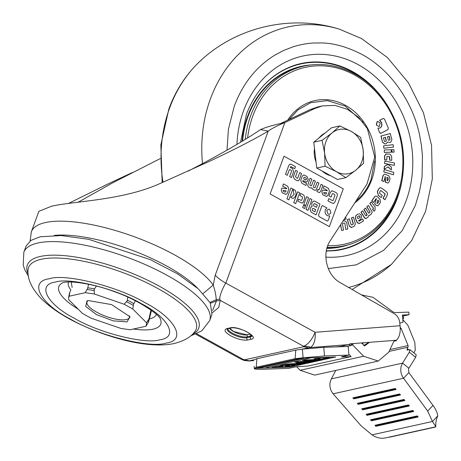 <?xml version="1.0" encoding="UTF-8"?>
<svg xmlns="http://www.w3.org/2000/svg" width="461" height="461" viewBox="0 0 461 461"><rect width="100%" height="100%" fill="white"/><g stroke="black" fill="none" stroke-linecap="round" stroke-linejoin="round"><path stroke-width="0.69" d="M211.962 314.437L210.285 302.952L198.409 288.926L177.652 273.932L150.338 259.641L88.656 239.317L61.186 235.554L40.182 236.793L30.887 240.406L26.104 246.059L23.822 252.253A99.017 30.939 20.2 0 1 37.906 242.987A99.017 30.939 20.2 0 1 148.062 265.836A99.017 30.939 20.2 0 1 209.68 320.631L211.962 314.437M49.402 278.749C65.22 273.246 117.791 286.408 144.996 302.687C175.526 318.228 187.137 340.443 166.098 343.07C150.286 348.579 97.709 335.418 70.51 319.139C39.974 303.597 28.363 281.383 49.402 278.749M141.141 303.534C168.57 317.543 178.908 337.319 160.065 339.745C145.728 344.655 98.919 332.934 74.359 318.286C46.93 304.277 36.592 284.5 55.435 282.08C69.772 277.17 116.581 288.891 141.141 303.534M71.178 282.028L72.141 287.485M151.467 310.443L148.886 320.706A42.009 13.127 20.2 0 0 148.966 318.874L146.552 322.781L146.091 326.221L130.042 329.771L120.932 328.439L91.134 318.211L82.473 313.44L68.724 299.662L68.637 297.673L69.179 296.221L85.227 292.677L94.344 294.003L124.142 304.231L132.797 309.008L146.552 322.781M70.585 290.666L70.043 291.784M146.137 326.146L148.454 322.003M127.006 321.893L130.054 316.805L111.608 304.6L88.27 300.549L86.945 300.947L85.729 306.467L96.441 314.581L113.25 320.862L127.006 321.893M129.408 315.785A22.583 7.059 20.2 0 1 129.403 317.473A22.583 7.059 20.2 0 1 126.187 319.582A22.583 7.059 20.2 0 1 101.068 314.373A22.583 7.059 20.2 0 1 87.014 301.874A22.583 7.059 20.2 0 1 88.103 300.589M88.627 284.264L87.584 288.453L85.227 292.677M94.344 294.003L94.194 289.422L96.378 286.062M132.797 309.008L133.529 304.225L135.361 300.779M127.726 297.115L127.253 300.768L124.142 304.231M69.179 296.221L69.784 292.389M148.966 318.874L150.92 310.051M212.567 310.495L216.399 300.981L216.255 299.713C215.984 295.23 214.97 290.332 213.201 285.013L215.275 275.038L268.227 131.12C272.336 128.204 277.879 125.357 284.869 122.574L225.809 283.089C224.876 283.976 219.448 294.746 219.764 299.033L220.249 300.376L218.716 307.464L212.429 312.685M210.441 303.246L216.399 300.981L220.249 300.376L303.442 346.228L308.311 346.545C309.965 346.931 310.386 347.289 309.585 347.617L301.684 349.248M253.602 360.571L248.802 360.975L244.094 360.45L243.402 359.494L244.618 359.799L303.713 346.741L308.317 347.784M244.221 360.485L241.253 359.275A13.899 5.786 -61.1 0 0 243.402 359.494L196.732 333.77M253.602 360.606L249.026 360.957A13.899 7.18 85.6 0 0 249.545 360.882L244.618 359.799M303.713 346.741L303.442 346.228A13.899 5.786 -61.1 0 0 315.065 332.277L315.065 332.277A13.899 7.18 85.6 0 1 309.585 347.617L348.764 344.609L350.037 343.814L352.504 344.816L363.677 356.238L378.245 361.061L388.732 352.239L393.677 341.636L394.806 340.812L396.362 340.691L396.316 340.253A13.899 7.18 -94.4 0 0 400.073 325.743L399.681 322.297C399.134 318.476 397.359 315.629 394.345 313.768L340.299 282.702C326.636 275.476 321.386 253.429 330.283 240.677L367.031 183.956L374.764 156.97L367.377 128.7L358.641 117.359L347.525 109.349L335.055 105.408L322.389 105.903L314.903 108.462L284.869 122.574L280.455 123.548L310.489 109.436L317.969 106.883L322.389 105.903M335.988 346.897L340.812 346.361L342.275 346.672M307.925 366.028L351.138 356.595L307.925 366.028L295.945 366.789L288.88 368.345L264.464 369.232C257.607 369.451 254.224 369.226 254.311 368.558L303.102 357.782L295.092 358.664L256.241 367.25L254.276 368.541M254.311 368.558L254.086 366.27M302.37 349.156L323.772 347.34L324.504 355.967L303.102 357.782L302.37 349.156L295.743 350.135L256.892 358.716L253.579 359.932M324.504 355.967L348.919 355.085L348.188 346.459L323.772 347.34M348.919 355.085L341.376 356.831M341.855 356.647C340.961 356.877 341.365 356.97 343.07 356.929L350.302 356.664M317.629 359.298L323.397 358.889L329.58 357.586L325.189 357.782L323.397 358.479L322.642 357.753L318.084 358.168L314.794 358.675L313.964 359.223L317.629 359.298M329.24 357.863L329.58 357.586M320.355 359.857L322.861 359.303L304.992 359.949L302.491 360.502L320.355 359.857M303.995 361.096L308.006 361.268L297.241 361.66L294.74 362.213L312.604 361.568L315.111 361.015L308.553 361.251L316.989 360.6L319.75 359.989L310.691 360.709L306.663 360.508L303.995 361.096M300.947 362.634L302.865 362.15L298.67 362.3L296.054 363.153L305.528 362.819L311.261 361.845L300.9 362.6M288.494 364.311L290.995 363.758L284.598 364.455L288.494 364.311M302.468 363.804L304.969 363.251L292.118 363.717L289.617 364.271L302.468 363.804M298.567 364.668L301.068 364.115L283.204 364.76L280.697 365.314L298.567 364.668M284.178 365.458L279.585 365.792L272.059 367.221L289.923 366.576L294.971 365.233L284.178 365.458M286.713 365.625L286.206 365.446M266.066 367.544L309.636 358.139L266.066 367.544M260.108 367.757L303.684 358.353L260.108 367.757M282.829 366.069L278.767 366.472L282.829 366.069M289.641 365.815L285.319 366.236L289.128 365.994M317.819 358.785L319.899 358.791L319.398 358.381L318.107 358.577M351.138 356.595L348.85 354.255M362.11 343.497L364.167 342.725M363.631 345.508L369.105 342.344M350.037 343.814L369.451 342.321L364.547 345.986L361.551 342.926M353.46 343.549L352.504 344.816L351.057 345.537L346.62 346.516M296.573 366.674L300.105 370.281L314.673 375.104L378.245 361.061M402.799 319.6L407.899 325.264L414.802 342.373L415.275 349.962L413.943 352.936M400.252 328.67L401.156 328.468L408.06 345.577L408.135 346.845L407.19 348.597L407.288 350.032L409.898 349.668L409.333 352.227L402.539 363.13L408.861 368.224L408.458 369.031L408.884 372.603L403.559 378.245C400.88 374.522 400.136 370.408 401.318 365.913L402.539 363.13L331.35 378.856L335.781 370.442M406.942 349.98L407.288 350.032M331.35 378.856L330.272 381.604C329.287 386.059 330.237 390.127 333.113 393.803L403.559 378.245L427.693 411.068L432.447 421.498L437.771 415.862C437.397 412.751 435.812 409.27 433.017 405.426L427.693 411.068M408.884 372.603L433.017 405.426M435.835 426.782L385.269 437.95C380.861 438.837 376.435 437.806 371.998 434.856L432.447 421.498L435.887 426.65C435.501 423.561 436.02 420.242 437.443 416.686L437.771 415.862M435.282 427.082L389.366 437.224M371.998 434.856L361.072 425.78L333.113 393.803M396.097 389.516L395.256 388.473L352.872 397.831L353.714 398.88L396.097 389.516M400.511 395.008L399.67 393.959L357.287 403.323L358.128 404.366L400.511 395.008M404.919 400.494L404.078 399.451L361.701 408.809L362.542 409.858L404.919 400.494M409.333 405.985L408.492 404.937L366.115 414.301L366.956 415.344L409.333 405.985M413.748 411.471L412.906 410.428L370.529 419.787L371.364 420.835L413.748 411.471M418.162 416.963L417.32 415.914L374.937 425.278L375.778 426.321L418.162 416.963M375.778 426.321L376.631 425.422L417.672 416.358M376.28 424.984L376.631 425.422M371.364 420.835L372.217 419.931L413.258 410.866M371.866 419.493L372.217 419.931M366.956 415.344L367.809 414.445L408.849 405.375M367.452 414.007L367.809 414.445M362.542 409.858L363.395 408.953L404.435 399.889M363.038 408.515L363.395 408.953M358.128 404.366L358.981 403.467L400.021 394.397M358.629 403.023L358.981 403.467M353.714 398.88L354.567 397.976L395.607 388.911M354.215 397.538L354.567 397.976M409.898 349.668L416.214 354.768L415.655 357.321L408.861 368.224M401.156 328.468L400.217 327.483M393.959 341.221L396.362 340.691M399.779 323.184L403.041 322.158L402.372 315.036L409.063 314.713L403.433 315.958M402.436 315.733L403.427 315.9L403.64 318.488L402.724 318.805M402.678 318.32L403.64 318.488M409.063 314.713L408.849 312.126L394.968 312.598L393.21 312.034L372.943 297.282L361.747 295.034M369.451 342.321L396.316 340.253M209.986 302.399L216.255 299.713L219.764 299.033M230.437 327.806C238.395 325.599 260.309 337.677 251.187 339.244L247.655 340.022C243.022 340.575 237.357 339.158 230.661 335.769C224.812 332.225 223.562 329.828 226.91 328.589L230.437 327.806A1.735 1.481 77.5 0 0 231.382 327.955C235.047 326.849 248.859 330.986 251.954 336.023L251.983 335.873M229.543 328.365A10.136 3.164 -159.8 0 0 237.386 333.297A10.136 3.164 -159.8 0 0 246.785 334.859A1.735 1.481 -102.5 0 1 247.171 336.83L246.842 337.711A11.295 3.527 20.2 0 1 232.114 334.023A11.295 3.527 20.2 0 1 227.227 328.958M250.179 334L246.704 334.767L233.641 331.494L229.653 328.336M188.278 171.083L204.523 162.537C227.55 150.24 246.214 139.257 260.517 129.581C265.282 127.478 271.927 125.473 280.455 123.548M203.18 293.513L213.201 285.013A99.017 30.939 20.2 0 0 174.592 254.904A99.017 30.939 20.2 0 0 31.336 231.831L30.126 240.936M295.455 176.799L296.999 178.177L297.743 178.055L299.765 172.558L301.563 173.549L299.183 179.946L298.163 180.833L296.907 180.562L294.429 179.196L293.329 176.742L295.662 170.299L297.472 171.296L295.455 176.799M296.999 178.177L297.743 178.055M311.826 187.932L310.155 187.863L308.772 187.103L307.66 185.478L310.057 178.228L311.861 179.225L309.861 184.613L310.155 185.426L310.933 185.858L311.613 185.581L313.595 180.182L315.399 181.179L313.411 186.59L313.618 187.333L314.517 187.834L315.163 187.558L317.156 182.141L318.943 183.126L316.09 190.128L314.356 190.18L312.973 189.419L311.826 187.932L311.382 188.151M314.517 187.834L315.163 187.558M310.933 185.858L311.613 185.581M322.544 190.134L327.373 190.802L327.183 190.324L323.27 188.169L324.083 185.962L328.439 188.365L329.425 191.154L327.88 195.349L326.624 196.49L322.827 194.824L321.847 192.024L322.544 190.134M281.925 188.082L286.754 188.751L286.563 188.272L282.651 186.117L283.457 183.91L287.82 186.313L288.799 189.102L287.261 193.297L286.004 194.438L282.207 192.773L281.227 189.978L281.925 188.082M293.179 189.269L295.403 190.491C296.723 194.277 295.893 196.945 292.914 198.484L290.741 197.291L294.049 194.657L293.179 189.269M301.004 200.414L301.701 200.149L302.595 197.711L302.301 196.905L299.898 195.579L300.699 193.413L303.88 195.164L304.842 197.902L303.326 202.022L302.105 203.14L297.829 201.203L298.607 199.094L301.004 200.414L301.701 200.149M303.787 204.477L306.651 196.691L308.582 197.757L305.718 205.537L303.787 204.477M310.017 209.15L310.495 207.853L312.085 206.344L311.763 203.762L312.328 202.223L313.716 201.054L314.851 201.209L320.015 204.056L316.039 214.872L311.066 212.129L310.017 209.15M311.671 206.349L312.085 206.344M330.958 212.884L329.413 214.302L328.025 214.065L326.803 210.596L328.33 209.19L329.736 209.415L330.958 212.884M328.174 220.375L327.575 221.038L326.907 220.894L319.047 216.566L318.516 215.051L321.743 206.274L322.348 205.606L326.947 207.911L325.339 209.807C324.636 212.331 325.328 214.296 327.414 215.702L329.788 215.99L328.174 220.375M306.006 209.346L309.988 198.53L311.913 199.59L307.936 210.406L306.006 209.346M305.401 206.407L304.6 208.568L302.675 207.508L303.471 205.341L305.401 206.407M293.761 202.592L297.737 191.782L299.667 192.842L295.685 203.658L293.761 202.592M286.915 198.824L290.897 188.007L292.821 189.068L288.845 199.884L286.915 198.824M333.101 193.678L332.283 193.793L331.05 197.141L329.01 196.017L330.26 192.606L331.868 190.756L335.694 192.358C337.389 193.355 337.804 194.784 336.928 196.657L335.095 201.641L333.643 203.462L331.799 202.984L327.95 200.863L328.791 198.576L332.56 200.656L333.096 200.42L334.974 195.308L334.634 194.519L333.101 193.678L332.283 193.793M332.56 200.656L333.096 200.42M317.669 189.569L319.081 189.834L321.11 184.319L322.907 185.31L320.729 191.223L319.513 192.571L316.92 191.597L317.669 189.569M318.459 190.001L319.081 189.834M301.84 183.23L300.716 180.366L302.283 176.125L303.442 175.047L304.514 175.174L307.038 176.569L308.202 179.358L307.608 180.971L306.467 182.153L302.791 180.574L302.912 181.525L306.623 183.57L305.92 185.478L301.84 183.23M285.503 174.321L288.903 165.165L290.078 164.122L291.231 164.312L295.443 166.634L294.7 168.663L291.093 166.669L290.228 167.337L292.562 168.622L293.605 171.63L291.415 177.583L289.617 176.586L291.571 171.279L291.317 170.368L289.923 169.625L289.295 169.867L287.295 175.307L285.503 174.321M291.093 166.669L290.401 166.87M289.923 169.625L289.295 169.867M304.565 177.306L306.311 178.269L306.507 178.92L305.77 180.084L303.932 179.104L303.626 178.401L303.932 177.514L304.565 177.306L303.932 177.514M306.179 179.853L305.77 180.084M315.647 209.686L314.863 211.824L312.408 210.475L312.12 209.669L312.512 208.614L313.192 208.337L315.647 209.686M312.512 208.614L313.192 208.337M313.532 205.064L313.976 203.848L314.656 203.578L317.352 205.064L316.511 207.346L313.814 205.865L313.532 205.064M313.976 203.848L314.656 203.578M283.077 190.456L286.062 190.71L285.63 191.885L284.933 192.145L283.371 191.28L283.077 190.456M285.63 191.885L284.933 192.145M323.697 192.508L326.682 192.761L326.25 193.937L325.552 194.196L323.991 193.332L323.697 192.508M326.25 193.937L325.552 194.196M260.517 129.581L268.227 131.12C253.245 139.908 233.479 150.055 208.937 161.563L158.578 184.175C121.237 200.604 72.36 201.198 51.407 206.28L38.891 211.305L31.336 231.831M160.238 158.601L112.697 182.821L78.272 202.154M68.562 203.405L108.283 183.801L132.013 172.696M343.272 188.86L329.379 226.622L270.117 193.96L284.011 156.198L343.272 188.86M289.957 367.071L256.201 368.293L301.961 358.185L335.712 356.964L289.957 367.071M330.693 175.733A22.583 19.281 -102.5 0 1 322.222 171.06M316.05 161.995A22.583 19.281 -102.5 0 1 314.5 148.494M319.064 137.908A22.583 19.281 -102.5 0 1 324.947 133.143M322.671 134.987L331.563 127.778L339.895 125.939L351.305 131.437L360.663 137.384L363.176 150.084L363.637 163.24L355.765 170.218L345.848 177.652L337.515 179.49L316.747 168.046L313.774 142.19L322.671 134.987M313.774 142.19L322.106 140.351L332.029 132.918L339.895 125.939M316.747 168.046L325.08 166.208L324.619 153.052L322.106 140.351M345.848 177.652L336.49 171.699L325.08 166.208M355.765 170.218A22.583 19.281 -102.5 0 1 336.49 171.699A22.583 19.281 -102.5 0 1 324.619 153.052A22.583 19.281 -102.5 0 1 332.029 132.918A22.583 19.281 -102.5 0 1 351.305 131.437A22.583 19.281 -102.5 0 1 363.176 150.084A22.583 19.281 -102.5 0 1 355.765 170.218M227.008 150.148L228.425 129.178L234.367 105.926C242.791 83.574 256.276 66.643 274.819 55.13L283.895 50.335L293.421 46.699C299.944 44.648 308.173 43.115 315.134 42.959C316.188 43.645 333.24 39.554 362.087 54.507C392.403 70.764 413.459 104.653 419.55 134.9L421.458 145.607L422.455 155.974L422.097 175.284C422.316 175.9 421.423 181.392 419.429 191.753L415.286 205.635L402.182 230.684L383.558 250.375L356.238 264.862L328.307 268.607M376.297 124.983L378.907 126.516L376.297 124.983L377.11 121.623L377.726 121.422L377.11 121.623M383.8 148.269L383.604 145.843L383.8 148.269L393.487 147.059L393.118 144.673L383.604 145.843M384.29 152.424L384.243 149.981L384.29 152.424L391.395 152.159L391.17 149.756L384.243 149.981M387.995 166.922L391.314 169.936L391.498 167.251L388.179 164.393L384.52 166.358L384.151 169.141L384.341 166.392L388.006 164.433M383.748 171.913L384.267 169.527L383.748 171.913L393.464 174.794L393.803 172.454L384.267 169.527M388.012 183.063L389.263 181.697L390.018 178.528L388.865 175.848L385.252 174.264L384.399 174.166L383.172 175.532L381.944 180.677L383.846 181.507L385.304 176.644L385.54 182.251L388.012 183.063L385.361 182.291L384.981 176.655M383.846 181.507L381.766 180.718L382.999 175.572L384.399 174.166M384.537 163.511L384.866 161.091L384.537 163.511L394.357 165.361L394.512 162.981L384.866 161.091M389.124 156.533L386.946 156.388L389.297 156.492L389.695 160.169L391.758 160.255L391.66 156.285L389.966 154.141L385.719 153.962M386.278 153.899L384.693 155.83L384.791 159.794L386.554 159.961L384.612 159.834L384.514 155.87L386.099 153.939M393.907 152.113L391.988 152.17L391.758 149.767L392.161 152.13L393.907 152.113M384.797 144.034L386.289 143.648L387.684 141.913L389.643 142.512L390.749 142.224L391.925 139.597L390.225 133.581L380.97 136.018L382.549 142.311L384.947 143.999M380.844 133.275L379.593 132.664L377.864 128.123L379.593 132.664M379.772 132.624L381.022 133.235L387.96 129.558L388.323 128.089L384.48 119.065L383.241 118.465L379.772 120.304L381.46 122.315C382.353 124.891 381.887 126.792 380.066 128.02L379.887 128.06C381.702 126.85 382.169 124.948 381.282 122.355L379.593 120.344L383.062 118.506M376.28 198.691L374.707 203.912L376.032 205.318L377.49 205.802L378.614 205.093L380.354 202.552L380.112 199.578L377.173 196.467L375.727 195.971L374.603 196.691L375.727 195.977M374.781 196.657L371.958 200.777L373.324 202.454L371.779 200.817L374.603 196.691M369.745 212.498L369.007 213.178L369.745 212.498L369.814 211.68L366.772 206.787L368.408 205.404L366.772 206.787M361.147 212.089L364.53 217.569L366.034 218.514L365.152 218.405L364.351 217.609L360.969 212.129L362.628 210.729L360.969 212.129M364.052 209.421L367.089 214.307L366.996 215.154L366.357 215.742L366.91 214.348L363.873 209.461L365.527 208.067L363.873 209.461M353.166 223.752L352.907 224.426L351.622 224.939L352.734 224.467L353.166 223.752L351.432 217.903L353.385 217.102L351.432 217.903M351.564 227.388L349.426 226.46L347.369 219.632L349.34 218.831L347.369 219.632M343.047 220.975L344.229 220.681M345.762 229.486L344.909 223.579L345.762 229.486M340.639 224.697L341.659 230.523L340.495 224.922M359.275 223.418L357.275 222.772L355.27 218.168L355.938 215.448L358.272 213.996M359.096 221.136L362.692 218.963L359.096 221.136M373.514 208.032L372.874 209.467L373.998 211.161L372.695 209.507L373.335 208.072L369.785 203.56L371.093 202.004L369.964 203.52L373.335 208.072M378.544 195.504L381.207 197.562L378.372 195.545L377.334 191.69L378.527 189.206L380.025 187.662L378.706 189.166L377.513 191.655L378.372 195.545M385.021 193.62L385.183 194.277L383.258 198.27L384.866 199.694L383.079 198.311L385.004 194.317L384.843 193.655L380.855 190.566L384.843 193.655M289.18 119.451L297.933 109.885L310.685 102.699L327.391 100.607L345.214 106.099L363.101 122.332M374.591 161.068L371.047 179.485A55.159 47.097 -102.5 0 1 356.088 200.846M378.907 126.516L379.34 126.354L380.158 122.989L377.726 121.422M377.288 121.589L376.476 124.943M383.978 148.229L393.487 147.059M384.468 152.384L391.395 152.159M384.33 169.101L388.174 166.888L391.314 169.936M383.927 171.872L393.464 174.794M384.716 163.471L394.357 165.361M386.733 159.921L386.963 156.36M389.297 156.492L389.626 157.178M389.804 157.138L389.695 160.169M389.873 160.128L391.758 160.255M394.086 152.072L393.861 149.669L391.936 149.727M390.404 133.54L380.97 136.018M381.149 135.978L382.549 142.311M382.728 142.27L384.975 143.993M380.066 128.02L377.864 128.123M380.567 133.379L381.022 133.235M376.043 198.714L373.502 202.414M376.458 198.651L374.707 203.912M374.885 203.877L376.032 205.318M376.211 205.283L377.668 205.767M368.564 212.959L369.186 213.138L368.564 212.959L365.527 208.067M365.648 215.621L366.357 215.742L365.648 215.621L362.628 210.729M366.207 218.474L368.108 217.01L368.863 215.31L369.543 215.396L371.537 213.852L372.217 212.02L368.408 205.404M366.95 206.747L369.814 211.68M369.993 211.645L369.924 212.458M349.34 218.831L351.086 224.674L351.634 224.956M347.542 219.597L349.282 226.086M349.461 226.046L349.426 226.46M349.605 226.426L351.743 227.354L354.198 226.305L355.385 223.931L353.385 217.102M351.155 227.527L351.743 227.354M351.61 217.863L353.345 223.712M341.659 230.523L343.526 230.056L342.471 224.04L342.84 223.383L344.281 223.003L344.909 223.579M345.94 229.451L347.801 228.979L346.649 222.409L344.465 220.629M344.407 220.64L343.042 220.986M343.894 219.672L346.073 219.125L345.681 216.883M357.096 222.438L357.275 222.772M357.454 222.732L359.453 223.378L363.516 220.882L362.692 218.963M358.854 223.562L359.453 223.378M358.791 221.009L359.275 221.096L358.595 220.589L360.807 219.206L361.591 216.33L360.894 214.705L359.228 213.616M358.451 213.956L355.938 215.448M356.117 215.414L355.27 218.168M355.448 218.128L357.275 222.398M374.176 211.126L375.07 210.066L375.075 206.805L371.272 201.964M381.207 197.562L382.255 195.401L379.639 193.372L379.599 192.404L380.377 190.779L381.028 190.526L380.377 190.779M385.044 199.653L387.01 195.573C387.839 193.902 387.551 192.554 386.134 191.522L382.232 188.503L380.204 187.627M388.318 178.586L387.88 180.43L387.096 180.729L386.986 177.347L387.995 177.79L388.145 178.626L387.995 177.79M388.145 178.626L387.88 180.43L387.263 180.804M388.813 140.253L388.202 139.787L387.459 136.796L389.286 136.318L390.035 139.303L389.724 140.017L388.813 140.253M385.454 137.32L386.278 140.605L385.961 141.314L384.923 141.585L384.318 141.124L383.494 137.839L385.454 137.32M378.712 201.82L377.703 203.295L376.862 203.209L377.836 200.074L378.66 200.944L378.539 201.86L378.66 200.944M378.539 201.86L377.703 203.295L376.994 203.353M357.678 218.37L357.287 217.5L357.511 216.768L359.125 215.765L359.655 216.007L359.978 217.465L358.301 218.549L357.678 218.37L358.301 218.549L359.978 217.465M359.125 215.765L360.064 216.929M387.816 177.831L386.808 177.387M388.64 140.294L389.724 140.017M389.545 140.058L390.035 139.303M389.856 139.343L389.107 136.352M385.961 141.314L386.278 140.605M386.099 140.645L385.275 137.361M384.745 141.625L385.782 141.354M378.487 200.984L377.657 200.114M359.799 217.506L359.885 216.97M54.317 235.392A90.915 28.409 20.2 0 1 166.715 266.037A90.915 28.409 20.2 0 1 197.383 288.033M28.133 274.036A91.318 28.536 20.2 0 1 40.326 256.454A91.318 28.536 20.2 0 1 153.427 283.071A91.318 28.536 20.2 0 1 192.289 334.432M194.6 331.926A89.29 27.902 -159.8 0 0 144.835 281.838A89.29 27.902 -159.8 0 0 41.236 259.255A89.29 27.902 -159.8 0 0 27.988 270.624C27.481 279.038 31.619 288.09 40.412 297.789C49.984 307.475 63.024 316.229 79.534 324.054C112.104 339.388 150.274 348.741 174.304 343.491C184.1 340.921 190.866 337.066 194.6 331.926M160.1 318.344A54.277 16.959 20.2 0 1 153.017 329.166A54.277 16.959 20.2 0 1 133.431 329.021M78.122 309.083A54.277 16.959 20.2 0 1 63.071 282.645M68.482 282.017A46.832 14.637 -159.8 0 0 70.902 290.027M149.352 318.891A46.832 14.637 -159.8 0 0 149.698 318.816A46.832 14.637 -159.8 0 0 156.383 314.362M87.06 289.56A41.934 13.104 20.2 0 1 94.038 290.58M126.614 301.759A41.934 13.104 20.2 0 1 133.246 305.413M148.275 320.47A41.934 13.104 20.2 0 1 147.929 323.109M68.637 297.673L69.173 294.527A41.934 13.104 20.2 0 1 69.519 293.438M87.769 287.866A42.009 13.127 20.2 0 1 94.488 288.851M127.397 300.146A42.009 13.127 20.2 0 1 133.782 303.666M253.711 359.851L249.228 360.836M340.812 346.361L348.764 344.609L351.057 345.537M256.241 367.25L256.892 358.716M295.743 350.135L295.092 358.664M343.024 356.388L343.07 356.929M362.404 343.433L362.945 344.35M367.832 343.295L367.348 342.483M363.677 356.238L300.105 370.281M407.973 347.237L389.124 351.403M409.333 352.227L415.655 357.321M408.06 345.577L389.977 349.571M408.607 349.743L407.19 348.597M247.655 340.022A1.735 1.481 -102.5 0 1 246.842 337.711L250.375 336.933L250.703 336.046L250.317 334.081M227.578 328.808A11.295 3.527 -159.8 0 0 235.755 334.715A11.295 3.527 -159.8 0 0 247.171 336.83L250.703 336.046A11.295 3.527 -159.8 0 0 251.769 335.631M250.283 334.087L246.704 334.767M251.942 335.971A11.295 3.527 20.2 0 1 250.375 336.933A1.735 1.481 77.5 0 0 251.187 339.244M226.91 328.589A1.735 1.481 77.5 0 0 227.855 328.733L231.382 327.955M310.489 109.436L314.903 108.462M215.275 275.038A27.793 8.684 20.2 0 0 225.809 283.089L315.065 332.277L400.073 325.743M352.129 289.502L391.452 264.384A133.748 114.201 -102.5 0 1 348.579 287.462M162.18 182.619L160.843 144.956L168.893 108.871C176.108 89.382 187.039 72.976 201.693 59.659A133.748 114.201 77.5 0 0 169.694 107.822A133.748 114.201 77.5 0 0 162.992 182.274M202.494 163.62A133.748 114.201 -102.5 0 1 210.447 98.821A133.748 114.201 -102.5 0 1 339.503 29.216C292.412 14.36 238.147 26.346 201.693 59.659M325.875 257.123A102.14 87.21 77.5 0 0 406.158 200.61A102.14 87.21 77.5 0 0 358.33 64.724A102.14 87.21 77.5 0 0 243.494 110.951A102.14 87.21 77.5 0 0 236.954 144.391M403.058 172.207A95.202 81.286 -102.5 0 1 397.29 198.299A95.202 81.286 -102.5 0 1 335.112 250.64A95.197 81.286 77.5 0 0 402.897 173.716M294.199 65.416A95.202 81.286 -102.5 0 1 352.705 71.651A95.197 81.286 77.5 0 0 294.193 65.416C272.019 73.161 256.114 89.399 246.485 114.132L240.544 142.259M371.877 86.61A94.851 80.992 77.5 0 0 352.406 72.002A94.851 80.992 77.5 0 0 263.116 86.074M388.076 106.624A95.197 81.286 77.5 0 0 352.688 71.657A95.202 81.286 -102.5 0 1 388.859 107.932M326.348 250.813A94.851 80.992 77.5 0 0 396.639 198.697M310.962 64.915A92.419 78.912 77.5 0 0 247.701 115.999A92.419 78.912 77.5 0 0 242.1 141.325M326.889 248.393A92.419 78.912 77.5 0 0 350.527 244.036M245.269 139.401A92.067 78.618 -102.5 0 1 250.715 115.55A92.067 78.618 -102.5 0 1 304.174 66.056L301.609 66.62A92.067 78.618 77.5 0 0 248.156 116.114A92.067 78.618 77.5 0 0 242.607 141.02M326.999 248.012A92.067 78.618 77.5 0 0 341.33 246.428L343.894 245.857A92.067 78.618 -102.5 0 1 327.172 247.413M247.609 137.96A90.546 77.315 -102.5 0 1 354.607 75.039A90.546 77.315 -102.5 0 1 401.669 177.485A90.546 77.315 -102.5 0 1 327.759 245.696M287.745 120.125A56.017 47.829 -102.5 0 1 345.468 105.339A56.017 47.829 -102.5 0 1 375.047 152.879A56.017 47.829 -102.5 0 1 354.745 202.915M190.6 335.936L201.843 330.802L209.68 320.631M28.438 276.272L24.658 269.483L23.229 265.167L23.822 252.253M63.145 282.61L63.641 282.495C70.153 280.599 93.842 283.728 114.795 291.836C137.107 299.379 158.446 314.218 160.117 318.372L160.059 318.269M148.886 320.706L148.258 322.475M69.98 291.917L69.173 294.527M241.253 359.275L195.752 334.196M362.392 294.873L361.724 295.017M227.256 328.86L227.855 328.733M391.452 264.384L411.719 240.458L425.584 211.38L432.309 179.047L431.559 145.457L423.428 112.68L408.406 82.744L387.378 57.504L361.557 38.591L339.503 29.216M326.302 251.101L335.112 250.64M343.894 245.857C376.781 239.184 402.055 205.612 403.438 167.072C405.755 129.483 385.183 90.241 354.503 73.904C338.126 65.059 321.352 62.437 304.174 66.056"/></g></svg>
